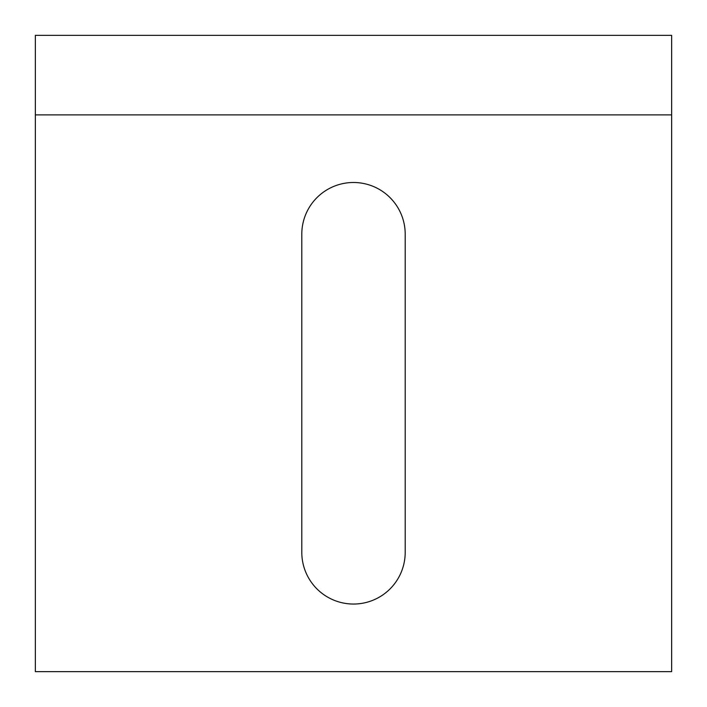 <?xml version="1.0" encoding="UTF-8"?>
<svg xmlns="http://www.w3.org/2000/svg" width="707" height="707" viewBox="0 0 707 707"><rect width="100%" height="100%" fill="white"/><g stroke="black" fill="none" stroke-linecap="round" stroke-linejoin="round"><path stroke-width="1.06" d="M301.801 552.344L301.801 234.194A51.699 51.699 0 0 1 353.5 182.494A51.699 51.699 0 0 1 405.199 234.194L405.199 552.344A51.699 51.699 0 0 1 353.5 604.043A51.699 51.699 0 0 1 301.801 552.344M671.65 114.888L35.35 114.888L35.35 35.35L671.65 35.35L671.65 671.65L35.35 671.65L35.35 114.888"/></g></svg>
